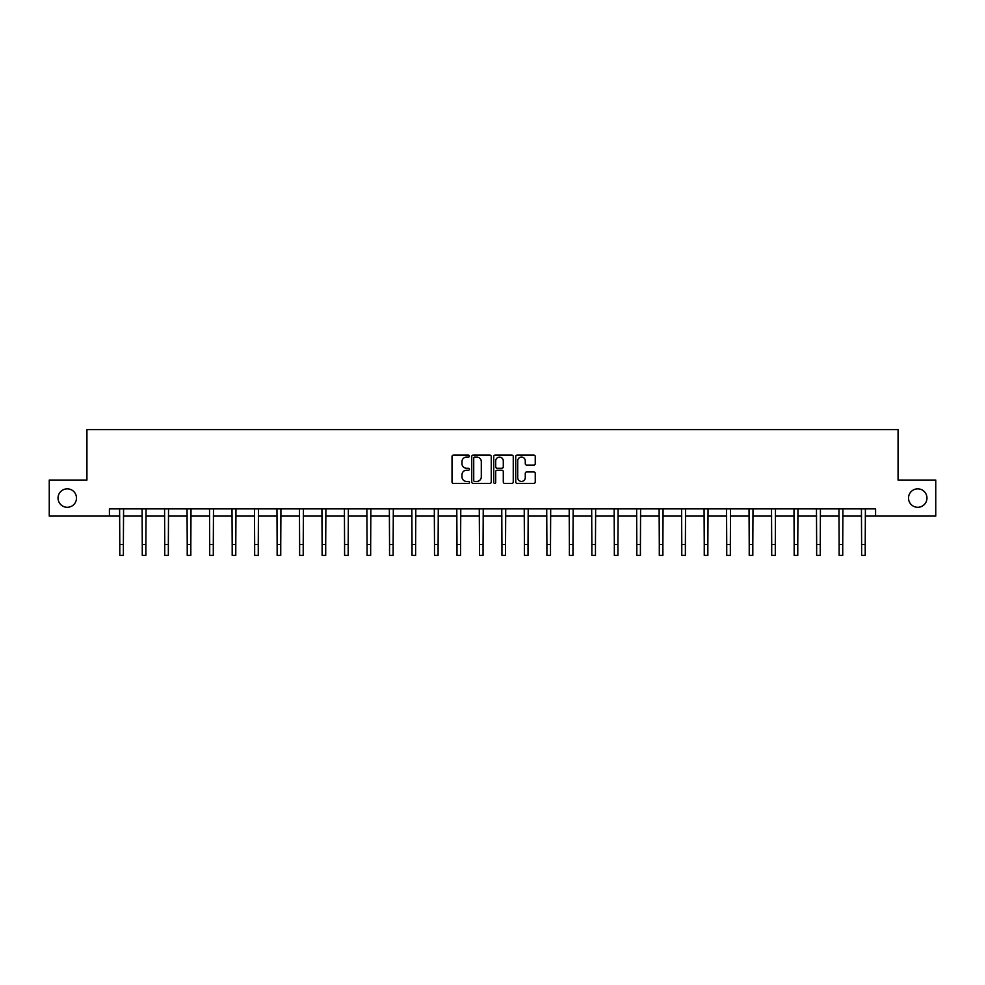 <?xml version="1.0" encoding="UTF-8"?>
<svg xmlns="http://www.w3.org/2000/svg" width="985" height="985" viewBox="0 0 985 985"><rect width="100%" height="100%" fill="white"/><g stroke="black" fill="none" stroke-linecap="round" stroke-linejoin="round"><path stroke-width="1.48" d="M908.515 498.065A9.222 9.222 0 0 0 917.737 507.287A9.222 9.222 0 0 0 926.959 498.065A9.222 9.222 0 0 0 917.737 488.843A9.222 9.222 0 0 0 908.515 498.065M58.041 498.065A9.222 9.222 0 0 0 67.263 507.287A9.222 9.222 0 0 0 76.485 498.065A9.222 9.222 0 0 0 67.263 488.843A9.222 9.222 0 0 0 58.041 498.065M469.439 456.092A0.985 0.985 0 0 0 468.454 455.107L453.432 455.107A1.416 1.416 0 0 0 452.017 456.523L452.017 481.985A1.416 1.416 0 0 0 453.432 483.389L468.454 483.389A0.985 0.985 0 0 0 469.439 482.404A0.985 0.985 0 0 0 468.454 481.419L466.508 481.419A4.531 4.531 0 0 1 461.99 476.888L461.99 474.77A4.531 4.531 0 0 1 466.508 470.239L468.454 470.239A0.985 0.985 0 0 0 469.439 469.254A0.985 0.985 0 0 0 468.454 468.257L466.508 468.257A4.531 4.531 0 0 1 461.99 463.738L461.99 461.608A4.531 4.531 0 0 1 466.508 457.089L468.454 457.089A0.985 0.985 0 0 0 469.439 456.092M533.833 465.08A1.416 1.416 0 0 0 535.249 463.664L535.249 456.523A1.416 1.416 0 0 0 533.833 455.107L517.15 455.107A1.416 1.416 0 0 0 515.734 456.523L515.734 481.985A1.416 1.416 0 0 0 517.15 483.389L533.833 483.389A1.416 1.416 0 0 0 535.249 481.985L535.249 473.354A1.416 1.416 0 0 0 533.833 471.938L526.692 471.938A1.416 1.416 0 0 0 525.276 473.354L525.276 477.627A3.78 3.78 0 0 1 521.496 481.419A3.78 3.78 0 0 1 517.716 477.627L517.716 460.869A3.78 3.78 0 0 1 521.496 457.089A3.78 3.78 0 0 1 525.276 460.869L525.276 463.664A1.416 1.416 0 0 0 526.692 465.08L533.833 465.08M109.409 516.078L49.25 516.078L49.25 480.052L86.926 480.052L86.926 429.62L898.074 429.62L898.074 480.052L935.75 480.052L935.75 516.078L875.591 516.078L875.591 508.876L109.409 508.876L109.409 516.078L119.788 516.078M491.256 456.523A1.416 1.416 0 0 0 489.853 455.107L473.157 455.107A1.416 1.416 0 0 0 471.741 456.523L471.741 481.985A1.416 1.416 0 0 0 473.157 483.389L489.853 483.389A1.416 1.416 0 0 0 491.256 481.985L491.256 456.523M495.147 455.107L511.843 455.107A1.416 1.416 0 0 1 513.259 456.523L513.259 481.985A1.416 1.416 0 0 1 511.843 483.389L504.702 483.389A1.416 1.416 0 0 1 503.286 481.985L503.286 471.655A1.416 1.416 0 0 0 501.87 470.239L497.129 470.239A1.416 1.416 0 0 0 495.714 471.655L495.714 482.404A0.985 0.985 0 0 1 494.729 483.389A0.985 0.985 0 0 1 493.744 482.404L493.744 456.523A1.416 1.416 0 0 1 495.147 455.107M123.384 516.078L142.271 516.078M145.866 516.078L164.741 516.078M168.349 516.078L187.224 516.078M190.831 516.078L209.706 516.078M213.302 516.078L232.189 516.078M235.784 516.078L254.659 516.078M258.267 516.078L277.142 516.078M280.75 516.078L299.625 516.078M303.22 516.078L322.107 516.078M325.703 516.078L344.578 516.078M348.185 516.078L367.06 516.078M370.668 516.078L389.543 516.078M393.138 516.078L412.025 516.078M415.621 516.078L434.496 516.078M438.103 516.078L456.978 516.078M460.586 516.078L479.461 516.078M483.056 516.078L501.944 516.078M505.539 516.078L524.414 516.078M528.022 516.078L546.897 516.078M550.504 516.078L569.379 516.078M572.975 516.078L591.862 516.078M595.457 516.078L614.332 516.078M617.94 516.078L636.815 516.078M640.422 516.078L659.297 516.078M662.893 516.078L681.78 516.078M685.375 516.078L704.25 516.078M707.858 516.078L726.733 516.078M730.341 516.078L749.216 516.078M752.811 516.078L771.698 516.078M775.293 516.078L794.169 516.078M797.776 516.078L816.651 516.078M820.259 516.078L839.134 516.078M842.729 516.078L861.616 516.078M865.212 516.078L875.591 516.078M474.708 457.089A0.985 0.985 0 0 0 473.723 458.074L473.723 480.421A0.985 0.985 0 0 0 474.708 481.419L476.765 481.419A4.531 4.531 0 0 0 481.296 476.888L481.296 461.608A4.531 4.531 0 0 0 476.765 457.089L474.708 457.089M503.286 460.943A3.78 3.78 0 0 0 499.506 457.151A3.78 3.78 0 0 0 495.714 460.943L495.714 466.841A1.416 1.416 0 0 0 497.129 468.257L501.87 468.257A1.416 1.416 0 0 0 503.286 466.841L503.286 460.943M119.604 508.876L119.788 544.57L123.384 544.57L123.568 508.876M119.788 544.57L119.788 555.38L123.384 555.38L123.384 544.57M142.086 508.876L142.271 544.57L145.866 544.57L146.051 508.876M142.271 544.57L142.271 555.38L145.866 555.38L145.866 544.57M164.569 508.876L164.741 544.57L168.349 544.57L168.533 508.876M164.741 544.57L164.741 555.38L168.349 555.38L168.349 544.57M187.039 508.876L187.224 544.57L190.831 544.57L191.016 508.876M187.224 544.57L187.224 555.38L190.831 555.38L190.831 544.57M209.522 508.876L209.706 544.57L213.302 544.57L213.486 508.876M209.706 544.57L209.706 555.38L213.302 555.38L213.302 544.57M232.004 508.876L232.189 544.57L235.784 544.57L235.969 508.876M232.189 544.57L232.189 555.38L235.784 555.38L235.784 544.57M254.487 508.876L254.659 544.57L258.267 544.57L258.452 508.876M254.659 544.57L254.659 555.38L258.267 555.38L258.267 544.57M276.957 508.876L277.142 544.57L280.75 544.57L280.934 508.876M277.142 544.57L277.142 555.38L280.75 555.38L280.75 544.57M299.44 508.876L299.625 544.57L303.22 544.57L303.405 508.876M299.625 544.57L299.625 555.38L303.22 555.38L303.22 544.57M321.923 508.876L322.107 544.57L325.703 544.57L325.887 508.876M322.107 544.57L322.107 555.38L325.703 555.38L325.703 544.57M344.405 508.876L344.578 544.57L348.185 544.57L348.37 508.876M344.578 544.57L344.578 555.38L348.185 555.38L348.185 544.57M366.876 508.876L367.06 544.57L370.668 544.57L370.852 508.876M367.06 544.57L367.06 555.38L370.668 555.38L370.668 544.57M389.358 508.876L389.543 544.57L393.138 544.57L393.323 508.876M389.543 544.57L389.543 555.38L393.138 555.38L393.138 544.57M411.841 508.876L412.025 544.57L415.621 544.57L415.805 508.876M412.025 544.57L412.025 555.38L415.621 555.38L415.621 544.57M434.311 508.876L434.496 544.57L438.103 544.57L438.288 508.876M434.496 544.57L434.496 555.38L438.103 555.38L438.103 544.57M456.794 508.876L456.978 544.57L460.586 544.57L460.771 508.876M456.978 544.57L456.978 555.38L460.586 555.38L460.586 544.57M479.276 508.876L479.461 544.57L483.056 544.57L483.241 508.876M479.461 544.57L479.461 555.38L483.056 555.38L483.056 544.57M501.759 508.876L501.944 544.57L505.539 544.57L505.724 508.876M501.944 544.57L501.944 555.38L505.539 555.38L505.539 544.57M524.229 508.876L524.414 544.57L528.022 544.57L528.206 508.876M524.414 544.57L524.414 555.38L528.022 555.38L528.022 544.57M546.712 508.876L546.897 544.57L550.504 544.57L550.689 508.876M546.897 544.57L546.897 555.38L550.504 555.38L550.504 544.57M569.195 508.876L569.379 544.57L572.975 544.57L573.159 508.876M569.379 544.57L569.379 555.38L572.975 555.38L572.975 544.57M591.677 508.876L591.862 544.57L595.457 544.57L595.642 508.876M591.862 544.57L591.862 555.38L595.457 555.38L595.457 544.57M614.148 508.876L614.332 544.57L617.94 544.57L618.124 508.876M614.332 544.57L614.332 555.38L617.94 555.38L617.94 544.57M636.63 508.876L636.815 544.57L640.422 544.57L640.595 508.876M636.815 544.57L636.815 555.38L640.422 555.38L640.422 544.57M659.113 508.876L659.297 544.57L662.893 544.57L663.077 508.876M659.297 544.57L659.297 555.38L662.893 555.38L662.893 544.57M681.595 508.876L681.78 544.57L685.375 544.57L685.56 508.876M681.78 544.57L681.78 555.38L685.375 555.38L685.375 544.57M704.066 508.876L704.25 544.57L707.858 544.57L708.043 508.876M704.25 544.57L704.25 555.38L707.858 555.38L707.858 544.57M726.548 508.876L726.733 544.57L730.341 544.57L730.513 508.876M726.733 544.57L726.733 555.38L730.341 555.38L730.341 544.57M749.031 508.876L749.216 544.57L752.811 544.57L752.996 508.876M749.216 544.57L749.216 555.38L752.811 555.38L752.811 544.57M771.514 508.876L771.698 544.57L775.293 544.57L775.478 508.876M771.698 544.57L771.698 555.38L775.293 555.38L775.293 544.57M793.984 508.876L794.169 544.57L797.776 544.57L797.961 508.876M794.169 544.57L794.169 555.38L797.776 555.38L797.776 544.57M816.466 508.876L816.651 544.57L820.259 544.57L820.431 508.876M816.651 544.57L816.651 555.38L820.259 555.38L820.259 544.57M838.949 508.876L839.134 544.57L842.729 544.57L842.914 508.876M839.134 544.57L839.134 555.38L842.729 555.38L842.729 544.57M861.432 508.876L861.616 544.57L865.212 544.57L865.396 508.876M861.616 544.57L861.616 555.38L865.212 555.38L865.212 544.57"/></g></svg>
